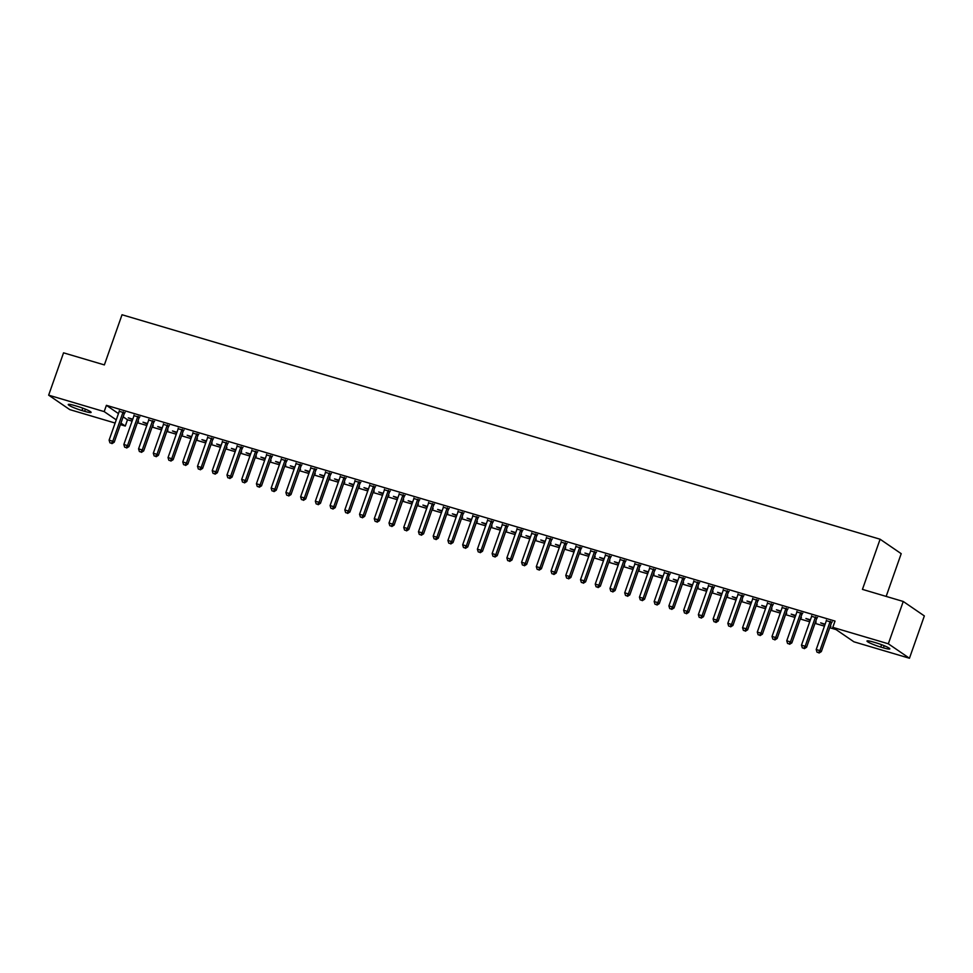 <?xml version="1.0" encoding="UTF-8"?>
<svg xmlns="http://www.w3.org/2000/svg" width="973" height="973" viewBox="0 0 973 973"><rect width="100%" height="100%" fill="white"/><g stroke="black" fill="none" stroke-linecap="round" stroke-linejoin="round"><path stroke-width="1.46" d="M123.157 416.809L127.499 419.789L132.073 421.139M137.351 422.708L146.801 425.505M152.092 427.062L161.53 429.859M166.821 431.428L176.271 434.226M181.55 435.795L191 438.592M196.278 440.149L205.729 442.946M211.019 444.515L220.457 447.312M225.748 448.881L235.186 451.667M240.477 453.236L249.927 456.033M255.206 457.602L264.656 460.399M269.935 461.956L279.385 464.753M284.675 466.322L294.114 469.12M299.404 470.689L308.855 473.486M314.133 475.043L323.583 477.84M328.862 479.409L338.312 482.207M343.603 483.776L353.041 486.573M358.332 488.13L367.77 490.927M373.06 492.496L382.511 495.293M387.789 496.862L397.239 499.66M402.518 501.217L411.968 504.014M417.259 505.583L426.697 508.38M431.988 509.949L441.426 512.747M446.716 514.303L456.167 517.101M461.445 518.67L470.896 521.467M476.174 523.036L485.624 525.834M490.915 527.39L500.353 530.188M505.644 531.757L515.094 534.554M520.373 536.123L529.823 538.908M535.101 540.477L544.552 543.275M549.842 544.844L559.28 547.641M564.571 549.198L574.009 551.995M579.3 553.564L588.75 556.361M594.029 557.93L603.479 560.728M608.757 562.285L618.208 565.082M623.498 566.651L632.937 569.448M638.227 571.017L647.677 573.815M652.956 575.371L662.406 578.169M667.685 579.738L677.135 582.535M682.426 584.104L691.864 586.901M697.155 588.458L706.593 591.256M711.883 592.825L721.334 595.622M726.612 597.191L736.062 599.988M741.341 601.545L750.791 604.342M756.082 605.911L765.52 608.709M770.811 610.278L780.249 613.075M785.539 614.632L794.99 617.429M800.268 618.998L809.718 621.796M814.997 623.365L824.447 626.15M829.738 627.719L836.099 629.604M127.499 419.789L125.286 426.052L120.421 424.617M115.13 423.048L69.752 409.609L48.65 395.16L104.184 411.603L116.249 419.862M886.16 596.413L901.205 553.673L880.103 539.224L122.026 314.753L104.366 364.911L63.549 352.834L48.65 395.16M880.103 539.224L862.443 589.383L903.248 601.472L924.35 615.921L909.451 658.247L853.905 641.803L832.803 627.354L888.337 643.798L909.451 658.247M152.603 425.615L153.272 425.809L152.676 425.396M147.312 424.046L143.007 422.209L147.495 423.547M139.48 417.283L133.97 415.653M182.06 434.335L182.729 434.53L182.133 434.128M176.782 432.766L172.464 430.942L176.952 432.267M168.937 426.016L163.428 424.386M211.53 443.056L212.199 443.25L211.603 442.849M206.24 441.499L201.934 439.662L206.422 440.988M198.407 434.736L192.897 433.107M240.988 451.776L241.657 451.983L241.061 451.569M235.709 450.219L231.392 448.383L235.88 449.721M227.864 443.457L222.355 441.827M270.458 460.509L271.114 460.703L270.53 460.302M265.167 458.94L260.861 457.115L265.349 458.441M257.334 452.19L251.825 450.56M299.915 469.229L300.584 469.424L299.988 469.022M294.624 467.66L290.319 465.836L294.807 467.162M286.792 460.91L281.282 459.28M329.373 477.95L330.042 478.157L329.446 477.743M324.094 476.393L319.776 474.556L324.264 475.882M316.249 469.631L310.74 468.001M358.842 486.682L359.511 486.877L358.915 486.464M353.552 485.113L349.246 483.277L353.734 484.615M345.719 478.363L340.209 476.721M388.3 495.403L388.969 495.598L388.373 495.196M383.021 493.834L378.704 492.01L383.192 493.335M375.177 487.084L369.667 485.454M417.77 504.123L418.439 504.33L417.843 503.917M412.479 502.567L408.174 500.73L412.661 502.056M404.646 495.804L399.137 494.175M447.227 512.856L447.896 513.051L447.3 512.637M441.949 511.287L437.631 509.451L442.119 510.789M434.104 504.525L428.594 502.895M476.697 521.577L477.366 521.771L476.77 521.37M471.406 520.008L467.101 518.183L471.589 519.509M463.574 513.258L458.064 511.628M506.155 530.297L506.824 530.492L506.228 530.09M500.864 528.74L496.558 526.904L501.046 528.23M493.031 521.978L487.522 520.348M535.612 539.018L536.281 539.224L535.697 538.811M530.334 537.461L526.016 535.624L530.504 536.962M522.489 530.699L516.991 529.069M565.082 547.75L565.751 547.945L565.155 547.544M559.791 546.181L555.486 544.357L559.974 545.683M551.959 539.431L546.449 537.801M594.539 556.471L595.208 556.665L594.612 556.264M589.261 554.902L584.943 553.078L589.431 554.403M581.416 548.152L575.907 546.522M624.009 565.191L624.678 565.398L624.082 564.985M618.719 563.635L614.413 561.798L618.901 563.124M610.886 556.872L605.376 555.242M653.467 573.924L654.136 574.119L653.54 573.705M648.188 572.355L643.871 570.519L648.359 571.856M640.343 565.605L634.834 563.963M682.937 582.645L683.605 582.839L683.01 582.438M677.646 581.076L673.34 579.251L677.828 580.577M669.813 574.325L664.304 572.696M712.394 591.365L713.063 591.572L712.467 591.158M707.116 589.808L702.798 587.972L707.286 589.297M699.271 583.046L693.761 581.416M741.864 600.098L742.521 600.292L741.937 599.879M736.573 598.529L732.255 596.692L736.743 598.03M728.728 591.766L723.231 590.137M771.321 608.818L771.99 609.013L771.394 608.611M766.031 607.249L761.725 605.425L766.213 606.751M758.198 600.499L752.688 598.869M800.779 617.539L801.448 617.733L800.852 617.332M795.5 615.982L791.183 614.145L795.671 615.471M787.656 609.22L782.146 607.59M830.249 626.259L830.918 626.466L830.322 626.053M824.958 624.702L820.653 622.866L825.14 624.204M817.125 617.94L811.616 616.31M832.803 627.354L835.016 621.078L106.398 405.327L118.463 413.598M831.854 622.306L826.345 620.677M802.397 613.586L796.887 611.956M815.52 621.905L816.189 622.1L815.593 621.698M810.229 620.336L805.924 618.512L810.412 619.837M772.927 604.853L767.417 603.224M786.05 613.185L786.719 613.379L786.123 612.966M780.772 611.616L776.454 609.779L780.942 611.117M743.469 596.133L737.96 594.503M756.593 604.452L757.262 604.647L756.666 604.245M751.302 602.895L746.996 601.059L751.484 602.384M714 587.412L708.49 585.782M727.123 595.731L727.792 595.926L727.196 595.525M721.844 594.162L717.527 592.338L722.015 593.664M684.542 578.692L679.032 577.05M697.665 587.011L698.334 587.206L697.738 586.792M692.375 585.442L688.069 583.605L692.557 584.943M655.072 569.959L649.563 568.329M668.196 578.278L668.865 578.485L668.281 578.071M662.917 576.721L658.599 574.885L663.087 576.211M625.615 561.239L620.105 559.609M638.738 569.558L639.407 569.752L638.811 569.351M633.447 567.989L629.142 566.164L633.63 567.49M596.157 552.518L590.647 550.888M609.28 560.837L609.937 561.032L609.353 560.63M603.99 559.268L599.684 557.444L604.172 558.77M566.687 543.785L561.178 542.156M579.811 552.105L580.48 552.311L579.884 551.898M574.532 550.548L570.214 548.711L574.702 550.037M537.23 535.065L531.72 533.435M550.353 543.384L551.022 543.579L550.426 543.177M545.062 541.815L540.757 539.991L545.245 541.316M507.76 526.344L502.25 524.715M520.883 534.663L521.552 534.858L520.956 534.457M515.605 533.095L511.287 531.27L515.775 532.596M478.302 517.612L472.793 515.982M491.426 525.943L492.095 526.138L491.499 525.724M486.135 524.374L481.83 522.537L486.318 523.875M448.833 508.891L443.323 507.261M461.956 517.21L462.625 517.405L462.029 517.004M456.678 515.654L452.36 513.817L456.848 515.143M419.375 500.171L413.866 498.541M432.499 508.49L433.167 508.684L432.571 508.283M427.208 506.921L422.902 505.096L427.39 506.422M389.905 491.45L384.408 489.808M403.041 499.769L403.698 499.964L403.114 499.55M397.75 498.2L393.433 496.364L397.921 497.702M360.448 482.717L354.938 481.088M373.571 491.037L374.24 491.243L373.644 490.83M368.293 489.48L363.975 487.643L368.463 488.969M330.99 473.997L325.481 472.367M344.114 482.316L344.783 482.511L344.187 482.109M338.823 480.747L334.517 478.923L339.005 480.248M301.521 465.276L296.011 463.647M314.644 473.596L315.313 473.79L314.717 473.389M309.365 472.027L305.048 470.202L309.536 471.528M272.063 456.544L266.553 454.914M285.186 464.863L285.855 465.07L285.259 464.656M279.896 463.306L275.59 461.47L280.078 462.795M242.593 447.823L237.084 446.193M255.717 456.142L256.386 456.337L255.79 455.936M250.438 454.573L246.12 452.749L250.608 454.075M213.136 439.103L207.626 437.473M226.259 447.422L226.928 447.616L226.332 447.215M220.968 445.853L216.663 444.029L221.151 445.354M183.666 430.37L178.168 428.74M196.789 438.701L197.458 438.896L196.874 438.482M191.511 437.132L187.193 435.296L191.681 436.634M154.208 421.65L148.699 420.02M167.332 429.969L168.001 430.163L167.405 429.762M162.041 428.412L157.735 426.575L162.223 427.901M124.751 412.929L119.241 411.299M137.874 421.248L138.543 421.443L137.947 421.041M132.583 419.679L128.278 417.855L132.766 419.181M82 410.557A10.715 1.253 19.4 0 1 68.256 404.5A10.715 1.253 19.4 0 1 74.702 405.559L77.354 406.337A10.715 1.253 19.4 0 1 91.109 412.394A10.715 1.253 19.4 0 1 84.651 411.336L82 410.557L82.839 408.174M120.956 423.085L125.286 426.052M903.248 601.472L888.337 643.798M106.398 405.327L104.184 411.603M876.089 642.849A10.715 1.253 19.4 0 1 889.845 648.906A10.715 1.253 19.4 0 1 883.399 647.848L880.735 647.069A10.715 1.253 19.4 0 1 866.992 641.012A10.715 1.253 19.4 0 1 873.438 642.071L876.089 642.849M830.431 621.333L830.261 621.54A1.678 1.52 -55.6 0 0 829.945 622.088L819.898 650.621L816.213 649.526L826.259 620.993A1.678 1.52 -55.6 0 0 826.369 620.385L826.357 620.129M832.219 621.856L831.684 622.513A1.678 1.52 -55.6 0 0 831.38 623.061L821.321 651.594L819.898 650.621L818.512 652.628L817.028 652.19L818.512 652.628M819.071 653.017L821.321 651.594M816.213 649.526L817.028 652.19M815.702 616.967L815.532 617.174A1.678 1.52 -55.6 0 0 815.216 617.721L805.17 646.254L801.484 645.172L811.531 616.639A1.678 1.52 -55.6 0 0 811.628 616.018L811.628 615.763M817.49 617.502L816.955 618.147A1.678 1.52 -55.6 0 0 816.639 618.706L806.593 647.227L805.17 646.254L803.771 648.261L802.299 647.823L803.771 648.261M804.343 648.65L806.593 647.227M801.484 645.172L802.299 647.823M800.961 612.601L800.803 612.808A1.678 1.52 -55.6 0 0 800.487 613.367L790.441 641.9L786.756 640.806L796.802 612.272A1.678 1.52 -55.6 0 0 796.899 611.652L796.899 611.397M802.761 613.136L802.226 613.793A1.678 1.52 -55.6 0 0 801.91 614.34L791.864 642.873L790.441 641.9L789.042 643.895L787.571 643.457L789.042 643.895M789.614 644.284L791.864 642.873M786.756 640.806L787.571 643.457M786.233 608.247L786.062 608.453A1.678 1.52 -55.6 0 0 785.758 609.001L775.712 637.534L772.027 636.439L782.073 607.906A1.678 1.52 -55.6 0 0 782.17 607.298L782.17 607.043M788.021 608.77L787.498 609.426A1.678 1.52 -55.6 0 0 787.181 609.974L777.135 638.507L775.712 637.534L774.313 639.541L772.842 639.103L774.313 639.541M774.885 639.93L777.135 638.507M772.027 636.439L772.842 639.103M771.504 603.88L771.334 604.087A1.678 1.52 -55.6 0 0 771.017 604.634L760.971 633.168L757.298 632.085L767.344 603.552A1.678 1.52 -55.6 0 0 767.442 602.932L767.429 602.676M773.292 604.415L772.757 605.06A1.678 1.52 -55.6 0 0 772.453 605.62L762.406 634.153L760.971 633.168L759.585 635.174L758.113 634.737L759.585 635.174M760.156 635.564L762.406 634.153M757.298 632.085L758.113 634.737M756.775 599.526L756.605 599.721A1.678 1.52 -55.6 0 0 756.289 600.28L746.242 628.813L742.557 627.719L752.603 599.186A1.678 1.52 -55.6 0 0 752.713 598.565L752.701 598.31M758.563 600.049L758.028 600.706A1.678 1.52 -55.6 0 0 757.712 601.253L747.665 629.786L746.242 628.813L744.844 630.808L743.372 630.37L744.844 630.808M745.415 631.197L747.665 629.786M742.557 627.719L743.372 630.37M742.034 595.16L741.876 595.367A1.678 1.52 -55.6 0 0 741.56 595.914L731.514 624.447L727.828 623.352L737.875 594.831A1.678 1.52 -55.6 0 0 737.972 594.211L737.972 593.956M743.834 595.683L743.299 596.34A1.678 1.52 -55.6 0 0 742.983 596.887L732.937 625.42L731.514 624.447L730.115 626.454L728.643 626.016L730.115 626.454M730.687 626.843L732.937 625.42M727.828 623.352L728.643 626.016M727.305 590.793L727.135 591A1.678 1.52 -55.6 0 0 726.831 591.56L716.785 620.081L713.1 618.998L723.146 590.465A1.678 1.52 -55.6 0 0 723.243 589.845L723.243 589.589M729.105 591.329L728.57 591.973A1.678 1.52 -55.6 0 0 728.254 592.533L718.208 621.066L716.785 620.081L715.386 622.088L713.914 621.65L715.386 622.088M715.958 622.477L718.208 621.066M713.1 618.998L713.914 621.65M712.577 586.439L712.406 586.634A1.678 1.52 -55.6 0 0 712.102 587.193L702.044 615.727L698.371 614.632L708.417 586.099A1.678 1.52 -55.6 0 0 708.514 585.491L708.502 585.223M714.364 586.962L713.829 587.619A1.678 1.52 -55.6 0 0 713.525 588.166L703.479 616.7L702.044 615.727L700.657 617.721L699.186 617.296L700.657 617.721M701.229 618.11L703.479 616.7M698.371 614.632L699.186 617.296M697.848 582.073L697.677 582.28A1.678 1.52 -55.6 0 0 697.361 582.827L687.315 611.36L683.63 610.266L693.688 581.745A1.678 1.52 -55.6 0 0 693.785 581.124L693.773 580.869M699.636 582.608L699.101 583.253A1.678 1.52 -55.6 0 0 698.796 583.812L688.738 612.333L687.315 611.36L685.929 613.367L684.445 612.929L685.929 613.367M686.488 613.756L688.738 612.333M683.63 610.266L684.445 612.929M683.119 577.707L682.949 577.913A1.678 1.52 -55.6 0 0 682.632 578.473L672.586 606.994L668.901 605.911L678.947 577.378A1.678 1.52 -55.6 0 0 679.045 576.758L679.045 576.503M684.907 578.242L684.372 578.886A1.678 1.52 -55.6 0 0 684.055 579.446L674.009 607.979L672.586 606.994L671.188 609.001L669.716 608.563L671.188 609.001M671.759 609.39L674.009 607.979M668.901 605.911L669.716 608.563M668.378 573.352L668.22 573.547A1.678 1.52 -55.6 0 0 667.904 574.106L657.857 602.64L654.172 601.545L664.218 573.012A1.678 1.52 -55.6 0 0 664.316 572.404L664.316 572.148M670.178 573.875L669.643 574.532A1.678 1.52 -55.6 0 0 669.327 575.079L659.28 603.613L657.857 602.64L656.459 604.634L654.987 604.209L656.459 604.634M657.03 605.036L659.28 603.613M654.172 601.545L654.987 604.209M653.649 568.986L653.479 569.193A1.678 1.52 -55.6 0 0 653.175 569.74L643.129 598.273L639.443 597.179L649.49 568.658A1.678 1.52 -55.6 0 0 649.587 568.037L649.587 567.782M655.449 569.521L654.914 570.166A1.678 1.52 -55.6 0 0 654.598 570.725L644.552 599.246L643.129 598.273L641.73 600.28L640.258 599.842L641.73 600.28M642.302 600.669L644.552 599.246M639.443 597.179L640.258 599.842M638.92 564.62L638.75 564.827A1.678 1.52 -55.6 0 0 638.434 565.386L628.388 593.907L624.715 592.825L634.761 564.291A1.678 1.52 -55.6 0 0 634.858 563.671L634.846 563.416M640.708 565.155L640.173 565.799A1.678 1.52 -55.6 0 0 639.869 566.359L629.823 594.892L628.388 593.907L627.001 595.914L625.53 595.476L627.001 595.914M627.573 596.303L629.823 594.892M624.715 592.825L625.53 595.476M624.192 560.266L624.021 560.46A1.678 1.52 -55.6 0 0 623.705 561.02L613.659 589.553L609.974 588.458L620.02 559.925A1.678 1.52 -55.6 0 0 620.129 559.317L620.117 559.061M625.98 560.789L625.444 561.445A1.678 1.52 -55.6 0 0 625.128 561.993L615.082 590.526L613.659 589.553L612.26 591.548L610.789 591.122L612.26 591.548M612.832 591.949L615.082 590.526M609.974 588.458L610.789 591.122M609.463 555.899L609.293 556.106A1.678 1.52 -55.6 0 0 608.976 556.653L598.93 585.187L595.245 584.092L605.291 555.571A1.678 1.52 -55.6 0 0 605.388 554.951L605.388 554.695M611.251 556.434L610.716 557.079A1.678 1.52 -55.6 0 0 610.399 557.638L600.353 586.16L598.93 585.187L597.531 587.193L596.06 586.755L597.531 587.193M598.103 587.583L600.353 586.16M595.245 584.092L596.06 586.755M594.722 551.533L594.552 551.74A1.678 1.52 -55.6 0 0 594.248 552.299L584.201 580.82L580.516 579.738L590.562 551.205A1.678 1.52 -55.6 0 0 590.66 550.584L590.66 550.329M596.522 552.068L595.987 552.713A1.678 1.52 -55.6 0 0 595.671 553.272L585.624 581.805L584.201 580.82L582.803 582.827L581.331 582.389L582.803 582.827M583.374 583.216L585.624 581.805M580.516 579.738L581.331 582.389M579.993 547.179L579.823 547.385A1.678 1.52 -55.6 0 0 579.519 547.933L569.46 576.466L565.787 575.371L575.834 546.838A1.678 1.52 -55.6 0 0 575.931 546.23L575.919 545.975M581.781 547.702L581.258 548.358A1.678 1.52 -55.6 0 0 580.942 548.906L570.896 577.439L569.46 576.466L568.074 578.473L566.602 578.035L568.074 578.473M568.646 578.862L570.896 577.439M565.787 575.371L566.602 578.035M565.264 542.812L565.094 543.019A1.678 1.52 -55.6 0 0 564.778 543.566L554.732 572.1L551.046 571.005L561.105 542.484A1.678 1.52 -55.6 0 0 561.202 541.864L561.19 541.608M567.052 543.348L566.517 543.992A1.678 1.52 -55.6 0 0 566.213 544.552L556.167 573.073L554.732 572.1L553.345 574.106L551.861 573.669L553.345 574.106M553.905 574.496L556.167 573.073M551.046 571.005L551.861 573.669M550.536 538.446L550.365 538.653A1.678 1.52 -55.6 0 0 550.049 539.212L540.003 567.733L536.318 566.651L546.364 538.118A1.678 1.52 -55.6 0 0 546.473 537.497L546.461 537.242M552.323 538.981L551.788 539.626A1.678 1.52 -55.6 0 0 551.472 540.185L541.426 568.719L540.003 567.733L538.604 569.74L537.132 569.302L538.604 569.74M539.176 570.129L541.426 568.719M536.318 566.651L537.132 569.302M535.795 534.092L535.636 534.299A1.678 1.52 -55.6 0 0 535.32 534.846L525.274 563.379L521.589 562.285L531.635 533.751A1.678 1.52 -55.6 0 0 531.732 533.143L531.732 532.888M537.595 534.615L537.06 535.272A1.678 1.52 -55.6 0 0 536.743 535.819L526.697 564.352L525.274 563.379L523.875 565.386L522.404 564.948L523.875 565.386M524.447 565.775L526.697 564.352M521.589 562.285L522.404 564.948M521.066 529.726L520.896 529.932A1.678 1.52 -55.6 0 0 520.591 530.48L510.545 559.013L506.86 557.93L516.906 529.397A1.678 1.52 -55.6 0 0 517.004 528.777L517.004 528.521M522.866 530.261L522.331 530.905A1.678 1.52 -55.6 0 0 522.014 531.465L511.968 559.986L510.545 559.013L509.147 561.02L507.675 560.582L509.147 561.02M509.718 561.409L511.968 559.986M506.86 557.93L507.675 560.582M506.337 525.359L506.167 525.566A1.678 1.52 -55.6 0 0 505.851 526.125L495.804 554.659L492.131 553.564L502.177 525.031A1.678 1.52 -55.6 0 0 502.275 524.411L502.263 524.155M508.125 525.894L507.59 526.551A1.678 1.52 -55.6 0 0 507.286 527.098L497.239 555.632L495.804 554.659L494.418 556.653L492.946 556.215L494.418 556.653M494.989 557.043L497.239 555.632M492.131 553.564L492.946 556.215M491.608 521.005L491.438 521.212A1.678 1.52 -55.6 0 0 491.122 521.759L481.076 550.292L477.39 549.198L487.437 520.664A1.678 1.52 -55.6 0 0 487.546 520.056L487.534 519.801M493.396 521.528L492.861 522.185A1.678 1.52 -55.6 0 0 492.545 522.732L482.499 551.265L481.076 550.292L479.689 552.299L478.205 551.861L479.689 552.299M480.248 552.688L482.499 551.265M477.39 549.198L478.205 551.861M476.879 516.639L476.709 516.845A1.678 1.52 -55.6 0 0 476.393 517.393L466.347 545.926L462.661 544.844L472.708 516.31A1.678 1.52 -55.6 0 0 472.805 515.69L472.805 515.435M478.667 517.174L478.132 517.818A1.678 1.52 -55.6 0 0 477.816 518.378L467.77 546.911L466.347 545.926L464.948 547.933L463.476 547.495L464.948 547.933M465.52 548.322L467.77 546.911M462.661 544.844L463.476 547.495M462.139 512.284L461.98 512.479A1.678 1.52 -55.6 0 0 461.664 513.039L451.618 541.572L447.933 540.477L457.979 511.944A1.678 1.52 -55.6 0 0 458.076 511.324L458.076 511.068M463.939 512.807L463.403 513.464A1.678 1.52 -55.6 0 0 463.087 514.012L453.041 542.545L451.618 541.572L450.219 543.566L448.748 543.129L450.219 543.566M450.791 543.956L453.041 542.545M447.933 540.477L448.748 543.129M447.41 507.918L447.239 508.125A1.678 1.52 -55.6 0 0 446.935 508.672L436.889 537.205L433.204 536.111L443.25 507.59A1.678 1.52 -55.6 0 0 443.347 506.969L443.347 506.714M449.198 508.453L448.675 509.098A1.678 1.52 -55.6 0 0 448.358 509.645L438.312 538.178L436.889 537.205L435.49 539.212L434.019 538.774L435.49 539.212M436.062 539.601L438.312 538.178M433.204 536.111L434.019 538.774M432.681 503.552L432.511 503.759A1.678 1.52 -55.6 0 0 432.194 504.318L422.148 532.839L418.475 531.757L428.521 503.223A1.678 1.52 -55.6 0 0 428.619 502.603L428.606 502.348M434.469 504.087L433.934 504.732A1.678 1.52 -55.6 0 0 433.63 505.291L423.583 533.824L422.148 532.839L420.762 534.846L419.29 534.408L420.762 534.846M421.333 535.235L423.583 533.824M418.475 531.757L419.29 534.408M417.952 499.198L417.782 499.392A1.678 1.52 -55.6 0 0 417.466 499.952L407.419 528.485L403.734 527.39L413.78 498.857A1.678 1.52 -55.6 0 0 413.89 498.249L413.878 497.981M419.74 499.721L419.205 500.377A1.678 1.52 -55.6 0 0 418.889 500.925L408.842 529.458L407.419 528.485L406.021 530.48L404.549 530.054L406.021 530.48M406.592 530.869L408.842 529.458M403.734 527.39L404.549 530.054M403.211 494.831L403.053 495.038A1.678 1.52 -55.6 0 0 402.737 495.585L392.691 524.119L389.005 523.024L399.052 494.503A1.678 1.52 -55.6 0 0 399.149 493.883L399.149 493.627M405.011 495.366L404.476 496.011A1.678 1.52 -55.6 0 0 404.16 496.571L394.114 525.092L392.691 524.119L391.292 526.125L389.82 525.688L391.292 526.125M391.864 526.515L394.114 525.092M389.005 523.024L389.82 525.688M388.482 490.465L388.312 490.672A1.678 1.52 -55.6 0 0 388.008 491.231L377.962 519.752L374.277 518.67L384.323 490.137A1.678 1.52 -55.6 0 0 384.42 489.516L384.42 489.261M390.282 491L389.747 491.645A1.678 1.52 -55.6 0 0 389.431 492.204L379.385 520.737L377.962 519.752L376.563 521.759L375.091 521.321L376.563 521.759M377.135 522.148L379.385 520.737M374.277 518.67L375.091 521.321M373.754 486.111L373.583 486.305A1.678 1.52 -55.6 0 0 373.279 486.865L363.221 515.398L359.548 514.303L369.594 485.77A1.678 1.52 -55.6 0 0 369.691 485.162L369.679 484.907M375.542 486.634L375.006 487.291A1.678 1.52 -55.6 0 0 374.702 487.838L364.656 516.371L363.221 515.398L361.834 517.393L360.363 516.967L361.834 517.393M362.406 517.794L364.656 516.371M359.548 514.303L360.363 516.967M359.025 481.744L358.855 481.951A1.678 1.52 -55.6 0 0 358.538 482.499L348.492 511.032L344.807 509.937L354.853 481.416A1.678 1.52 -55.6 0 0 354.963 480.796L354.95 480.54M360.813 482.28L360.278 482.924A1.678 1.52 -55.6 0 0 359.974 483.484L349.915 512.005L348.492 511.032L347.106 513.039L345.622 512.601L347.106 513.039M347.665 513.428L349.915 512.005M344.807 509.937L345.622 512.601M344.296 477.378L344.126 477.585A1.678 1.52 -55.6 0 0 343.81 478.144L333.763 506.665L330.078 505.583L340.124 477.05A1.678 1.52 -55.6 0 0 340.222 476.429L340.222 476.174M346.084 477.913L345.549 478.558A1.678 1.52 -55.6 0 0 345.233 479.117L335.186 507.651L333.763 506.665L332.365 508.672L330.893 508.234L332.365 508.672M332.936 509.061L335.186 507.651M330.078 505.583L330.893 508.234M329.555 473.024L329.397 473.219A1.678 1.52 -55.6 0 0 329.081 473.778L319.035 502.311L315.349 501.217L325.396 472.683A1.678 1.52 -55.6 0 0 325.493 472.075L325.493 471.82M331.355 473.547L330.82 474.204A1.678 1.52 -55.6 0 0 330.504 474.751L320.458 503.284L319.035 502.311L317.636 504.306L316.164 503.88L317.636 504.306M318.207 504.707L320.458 503.284M315.349 501.217L316.164 503.88M314.826 468.658L314.656 468.864A1.678 1.52 -55.6 0 0 314.352 469.412L304.306 497.945L300.621 496.85L310.667 468.329A1.678 1.52 -55.6 0 0 310.764 467.709L310.764 467.454M316.626 469.193L316.091 469.837A1.678 1.52 -55.6 0 0 315.775 470.397L305.729 498.918L304.306 497.945L302.907 499.952L301.435 499.514L302.907 499.952M303.479 500.341L305.729 498.918M300.621 496.85L301.435 499.514M300.098 464.291L299.927 464.498A1.678 1.52 -55.6 0 0 299.611 465.058L289.565 493.579L285.892 492.496L295.938 463.963A1.678 1.52 -55.6 0 0 296.035 463.343L296.023 463.087M301.885 464.826L301.35 465.471A1.678 1.52 -55.6 0 0 301.046 466.031L291 494.564L289.565 493.579L288.178 495.585L286.707 495.148L288.178 495.585M288.75 495.975L291 494.564M285.892 492.496L286.707 495.148M285.369 459.937L285.198 460.144A1.678 1.52 -55.6 0 0 284.882 460.691L274.836 489.224L271.151 488.13L281.197 459.597A1.678 1.52 -55.6 0 0 281.306 458.988L281.294 458.733M287.157 460.46L286.621 461.117A1.678 1.52 -55.6 0 0 286.305 461.664L276.259 490.197L274.836 489.224L273.437 491.231L271.966 490.793L273.437 491.231M274.009 491.62L276.259 490.197M271.151 488.13L271.966 490.793M270.64 455.571L270.47 455.778A1.678 1.52 -55.6 0 0 270.153 456.325L260.107 484.858L256.422 483.763L266.468 455.242A1.678 1.52 -55.6 0 0 266.566 454.622L266.566 454.367M272.428 456.106L271.893 456.751A1.678 1.52 -55.6 0 0 271.576 457.31L261.53 485.831L260.107 484.858L258.709 486.865L257.237 486.427L258.709 486.865M259.28 487.254L261.53 485.831M256.422 483.763L257.237 486.427M255.899 451.204L255.729 451.411A1.678 1.52 -55.6 0 0 255.425 451.971L245.378 480.492L241.693 479.409L251.739 450.876A1.678 1.52 -55.6 0 0 251.837 450.256L251.837 450M257.699 451.74L257.164 452.384A1.678 1.52 -55.6 0 0 256.848 452.944L246.801 481.477L245.378 480.492L243.98 482.499L242.508 482.061L243.98 482.499M244.551 482.888L246.801 481.477M241.693 479.409L242.508 482.061M241.17 446.85L241 447.057A1.678 1.52 -55.6 0 0 240.696 447.604L230.637 476.138L226.964 475.043L237.011 446.51A1.678 1.52 -55.6 0 0 237.108 445.902L237.096 445.646M242.958 447.373L242.423 448.03A1.678 1.52 -55.6 0 0 242.119 448.577L232.073 477.111L230.637 476.138L229.251 478.144L227.779 477.707L229.251 478.144M229.823 478.534L232.073 477.111M226.964 475.043L227.779 477.707M226.441 442.484L226.271 442.691A1.678 1.52 -55.6 0 0 225.955 443.238L215.909 471.771L212.223 470.689L222.282 442.156A1.678 1.52 -55.6 0 0 222.379 441.535L222.367 441.28M228.229 443.019L227.694 443.664A1.678 1.52 -55.6 0 0 227.39 444.223L217.344 472.744L215.909 471.771L214.522 473.778L213.038 473.34L214.522 473.778M215.082 474.167L217.344 472.744M212.223 470.689L213.038 473.34M211.713 438.118L211.542 438.324A1.678 1.52 -55.6 0 0 211.226 438.884L201.18 467.417L197.495 466.322L207.541 437.789A1.678 1.52 -55.6 0 0 207.65 437.169L207.638 436.913M213.501 438.653L212.965 439.31A1.678 1.52 -55.6 0 0 212.649 439.857L202.603 468.39L201.18 467.417L199.781 469.412L198.31 468.974L199.781 469.412M200.353 469.801L202.603 468.39M197.495 466.322L198.31 468.974M196.972 433.763L196.814 433.97A1.678 1.52 -55.6 0 0 196.497 434.517L186.451 463.051L182.766 461.956L192.812 433.423A1.678 1.52 -55.6 0 0 192.909 432.815L192.909 432.559M198.772 434.286L198.237 434.943A1.678 1.52 -55.6 0 0 197.92 435.49L187.874 464.024L186.451 463.051L185.052 465.058L183.581 464.62L185.052 465.058M185.624 465.447L187.874 464.024M182.766 461.956L183.581 464.62M182.243 429.397L182.073 429.604A1.678 1.52 -55.6 0 0 181.769 430.151L171.722 458.684L168.037 457.602L178.083 429.069A1.678 1.52 -55.6 0 0 178.181 428.448L178.181 428.193M184.043 429.932L183.508 430.577A1.678 1.52 -55.6 0 0 183.192 431.136L173.145 459.67L171.722 458.684L170.324 460.691L168.852 460.253L170.324 460.691M170.895 461.08L173.145 459.67M168.037 457.602L168.852 460.253M167.514 425.043L167.344 425.237A1.678 1.52 -55.6 0 0 167.028 425.797L156.981 454.33L153.308 453.236L163.355 424.702A1.678 1.52 -55.6 0 0 163.452 424.082L163.44 423.827M169.302 425.566L168.767 426.223A1.678 1.52 -55.6 0 0 168.463 426.77L158.417 455.303L156.981 454.33L155.595 456.325L154.123 455.887L155.595 456.325M156.167 456.714L158.417 455.303M153.308 453.236L154.123 455.887M152.785 420.677L152.615 420.883A1.678 1.52 -55.6 0 0 152.299 421.431L142.253 449.964L138.567 448.869L148.614 420.348A1.678 1.52 -55.6 0 0 148.723 419.728L148.711 419.472M154.573 421.212L154.038 421.856A1.678 1.52 -55.6 0 0 153.722 422.404L143.676 450.937L142.253 449.964L140.866 451.971L139.382 451.533L140.866 451.971M141.426 452.36L143.676 450.937M138.567 448.869L139.382 451.533M138.057 416.31L137.886 416.517A1.678 1.52 -55.6 0 0 137.57 417.076L127.524 445.598L123.839 444.515L133.885 415.982A1.678 1.52 -55.6 0 0 133.982 415.362L133.982 415.106M139.844 416.845L139.309 417.49A1.678 1.52 -55.6 0 0 138.993 418.049L128.947 446.583L127.524 445.598L126.125 447.604L124.653 447.166L126.125 447.604M126.697 447.994L128.947 446.583M123.839 444.515L124.653 447.166M123.316 411.956L123.157 412.151A1.678 1.52 -55.6 0 0 122.841 412.71L112.795 441.243L109.11 440.149L119.156 411.615A1.678 1.52 -55.6 0 0 119.253 411.007L119.253 410.74M125.116 412.479L124.58 413.136A1.678 1.52 -55.6 0 0 124.264 413.683L114.218 442.216L112.795 441.243L111.396 443.238L109.925 442.812L111.396 443.238M111.968 443.627L114.218 442.216M109.11 440.149L109.925 442.812M883.399 647.848L884.153 645.695M880.735 647.069L881.574 644.685M84.651 411.336L85.417 409.183M830.261 621.54L831.684 622.513M829.945 622.088L831.38 623.061M815.532 617.174L816.955 618.147M815.216 617.721L816.639 618.706M800.803 612.808L802.226 613.793M800.487 613.367L801.91 614.34M786.062 608.453L787.498 609.426M785.758 609.001L787.181 609.974M771.334 604.087L772.757 605.06M771.017 604.634L772.453 605.62M756.605 599.721L758.028 600.706M756.289 600.28L757.712 601.253M741.876 595.367L743.299 596.34M741.56 595.914L742.983 596.887M727.135 591L728.57 591.973M726.831 591.56L728.254 592.533M712.406 586.634L713.829 587.619M712.102 587.193L713.525 588.166M697.677 582.28L699.101 583.253M697.361 582.827L698.796 583.812M682.949 577.913L684.372 578.886M682.632 578.473L684.055 579.446M668.22 573.547L669.643 574.532M667.904 574.106L669.327 575.079M653.479 569.193L654.914 570.166M653.175 569.74L654.598 570.725M638.75 564.827L640.173 565.799M638.434 565.386L639.869 566.359M624.021 560.46L625.444 561.445M623.705 561.02L625.128 561.993M609.293 556.106L610.716 557.079M608.976 556.653L610.399 557.638M594.552 551.74L595.987 552.713M594.248 552.299L595.671 553.272M579.823 547.385L581.258 548.358M579.519 547.933L580.942 548.906M565.094 543.019L566.517 543.992M564.778 543.566L566.213 544.552M550.365 538.653L551.788 539.626M550.049 539.212L551.472 540.185M535.636 534.299L537.06 535.272M535.32 534.846L536.743 535.819M520.896 529.932L522.331 530.905M520.591 530.48L522.014 531.465M506.167 525.566L507.59 526.551M505.851 526.125L507.286 527.098M491.438 521.212L492.861 522.185M491.122 521.759L492.545 522.732M476.709 516.845L478.132 517.818M476.393 517.393L477.816 518.378M461.98 512.479L463.403 513.464M461.664 513.039L463.087 514.012M447.239 508.125L448.675 509.098M446.935 508.672L448.358 509.645M432.511 503.759L433.934 504.732M432.194 504.318L433.63 505.291M417.782 499.392L419.205 500.377M417.466 499.952L418.889 500.925M403.053 495.038L404.476 496.011M402.737 495.585L404.16 496.571M388.312 490.672L389.747 491.645M388.008 491.231L389.431 492.204M373.583 486.305L375.006 487.291M373.279 486.865L374.702 487.838M358.855 481.951L360.278 482.924M358.538 482.499L359.974 483.484M344.126 477.585L345.549 478.558M343.81 478.144L345.233 479.117M329.397 473.219L330.82 474.204M329.081 473.778L330.504 474.751M314.656 468.864L316.091 469.837M314.352 469.412L315.775 470.397M299.927 464.498L301.35 465.471M299.611 465.058L301.046 466.031M285.198 460.144L286.621 461.117M284.882 460.691L286.305 461.664M270.47 455.778L271.893 456.751M270.153 456.325L271.576 457.31M255.729 451.411L257.164 452.384M255.425 451.971L256.848 452.944M241 447.057L242.423 448.03M240.696 447.604L242.119 448.577M226.271 442.691L227.694 443.664M225.955 443.238L227.39 444.223M211.542 438.324L212.965 439.31M211.226 438.884L212.649 439.857M196.814 433.97L198.237 434.943M196.497 434.517L197.92 435.49M182.073 429.604L183.508 430.577M181.769 430.151L183.192 431.136M167.344 425.237L168.767 426.223M167.028 425.797L168.463 426.77M152.615 420.883L154.038 421.856M152.299 421.431L153.722 422.404M137.886 416.517L139.309 417.49M137.57 417.076L138.993 418.049M123.157 412.151L124.58 413.136M122.841 412.71L124.264 413.683"/></g></svg>
